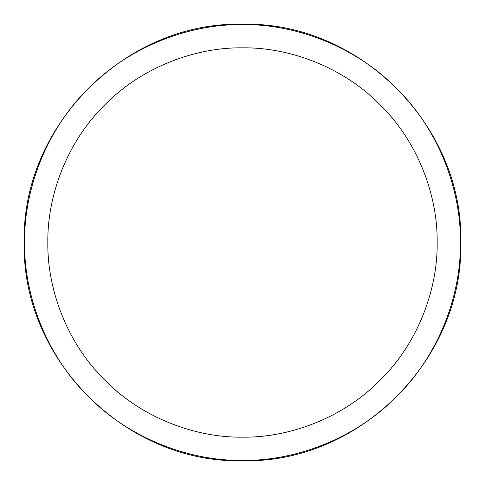<?xml version="1.0" encoding="UTF-8"?>
<svg xmlns="http://www.w3.org/2000/svg" width="485" height="485" viewBox="0 0 485 485"><rect width="100%" height="100%" fill="white"/><g stroke="black" fill="none" stroke-linecap="round" stroke-linejoin="round"><path stroke-width="0.73" d="M47.827 242.5C47.203 196.849 66.124 142.893 104.845 104.845C142.893 66.124 196.849 47.203 242.5 47.827C288.151 47.203 342.107 66.124 380.155 104.845C418.876 142.893 437.797 196.849 437.173 242.5C437.797 288.151 418.876 342.107 380.155 380.155C342.107 418.876 288.151 437.797 242.5 437.173C196.849 437.797 142.893 418.876 104.845 380.155C66.124 342.107 47.203 288.151 47.827 242.5M460.404 242.5C461.102 191.405 439.925 131.011 396.578 88.422C353.989 45.075 293.595 23.898 242.5 24.596C191.405 23.898 131.011 45.075 88.422 88.422C45.075 131.011 23.898 191.405 24.596 242.5C23.898 293.595 45.075 353.989 88.422 396.578C131.011 439.925 191.405 461.102 242.5 460.404C293.595 461.102 353.989 439.925 396.578 396.578C439.925 353.989 461.102 293.595 460.404 242.5M24.25 242.5C21.255 125.864 125.864 21.255 242.5 24.25C359.136 21.255 463.745 125.864 460.75 242.5C463.745 359.136 359.136 463.745 242.5 460.75C125.864 463.745 21.255 359.136 24.25 242.5"/></g></svg>
